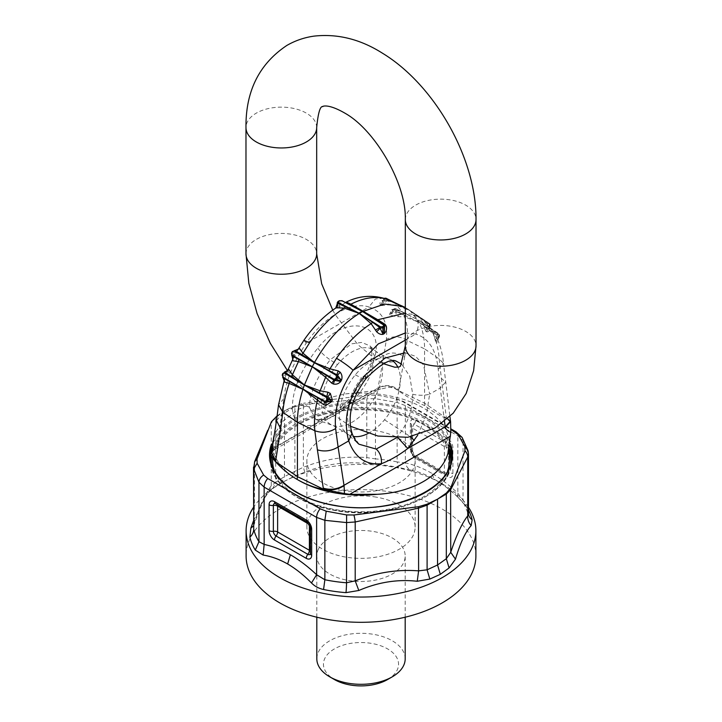 <?xml version="1.0" encoding="UTF-8"?>
<svg xmlns="http://www.w3.org/2000/svg" width="722" height="722" viewBox="0 0 722 722"><rect width="100%" height="100%" fill="white"/><g stroke="black" fill="none" stroke-linecap="round" stroke-linejoin="round"><path stroke-width="0.54" stroke-dasharray="3.61 2.71" d="M295.027 405.701L294.901 406.648L303.384 404.491A8.835 2.247 84.8 0 1 303.547 403.219L295.027 405.701L284.45 410.773L284.45 476.601L281.67 482.729L279.766 483.83A114.888 66.325 180 0 0 272.663 488.325A114.888 66.325 180 0 0 253.521 507.304M253.521 520.788L266.517 494.236L272.907 488.46L281.67 482.729L292.157 477.35L304.756 472.161C324.358 464.481 343.843 461.529 363.184 463.289L376 464.327A13.258 1.444 -85.5 0 1 375.476 458.894L366.803 457.613L363.184 463.289M254.649 461.629L254.27 522.593L253.521 527.304L254.27 522.593C259.929 505.355 265.597 493.09 271.264 485.798L275.678 482.395L272.907 488.46M275.669 416.874L275.678 417.749L271.264 423.038A8.835 6.561 22.7 0 1 271.382 421.792M253.521 525.887L254.054 524.759C260.777 505.752 265.741 494.796 268.954 491.908L271.264 485.798L271.264 423.038L254.27 463.714L253.521 467.206M468.479 507.304A114.888 66.325 0 0 0 442.234 483.83A114.888 66.325 0 0 0 287.555 479.724A114.888 66.325 0 0 0 279.766 483.83L273.358 488.171L266.517 494.236M468.479 453.903L463.046 440.537L457.847 435.871L405.376 405.583L405.376 462.901L397.136 461.918L398.427 467.459A112.136 64.745 0 0 0 376 464.327M431.612 473.208C422.722 468.136 413.977 464.706 405.376 462.901C406.242 466.376 407.957 468.731 410.52 469.977C418.282 471.538 426.224 474.634 434.355 479.282C442.505 484.038 450.672 490.238 458.858 497.882L458.154 497.458C450.14 489.904 442.207 483.848 434.355 479.282L431.612 473.208C440.501 478.406 449.246 485.067 457.847 493.198L463.046 499.976L463.046 440.537L462.125 437.424M468.091 450.799L468.479 513.992M410.52 469.977L398.427 467.459M456.051 431.846A8.835 5.099 120 0 1 457.847 435.871L457.847 493.198C457.071 495.725 457.414 497.287 458.858 497.882L466.71 506.88A112.136 64.745 0 0 1 468.479 510.021M304.756 472.161L303.384 467.242C324.539 459.057 345.676 455.844 366.803 457.613L366.803 398.743L375.476 398.697L397.136 402.488L405.376 405.583A8.835 5.099 120 0 0 403.553 401.531A8.835 5.099 120 0 0 401.793 401.125L395.791 398.743L379.249 395.494L368.067 394.934L366.803 398.743L303.384 404.491L303.384 467.242L294.901 471.295L292.157 477.35M318.601 548.801A44.186 25.514 0 0 0 316.814 555.985A44.186 25.514 0 0 0 354.719 581.237A44.186 25.514 0 0 0 403.399 563.16A44.186 25.514 0 0 0 405.186 555.985A44.186 25.514 0 0 0 367.281 530.733A44.186 25.514 0 0 0 318.601 548.801M475.888 555.985A114.888 66.325 0 0 0 377.335 490.328A114.888 66.325 0 0 0 250.76 537.303A114.888 66.325 0 0 0 246.112 555.985M401.793 401.125L451.196 429.653M375.386 394.997L375.476 458.894A108.255 62.498 180 0 1 397.136 461.918L397.136 402.488C397.208 399.69 396.766 398.445 395.791 398.743L379.258 395.494M368.067 394.934L303.547 403.219M277.185 415.809L284.45 410.773M405.186 658.807A44.186 25.514 0 0 0 367.281 633.555A44.186 25.514 0 0 0 318.601 651.623A44.186 25.514 0 0 0 316.814 658.807M387.561 679.546A37.562 21.687 0 0 0 397.037 670.323A37.562 21.687 0 0 0 371.577 643.41A37.562 21.687 0 0 0 324.963 658.112A37.562 21.687 0 0 0 334.439 679.546M303.872 340.315L306.218 343.185L368.915 306.994C351.181 301.02 323.952 316.741 306.218 343.185C293.177 362.877 285.704 381.36 283.8 398.661L281.733 414.491L292.338 408.372C292.374 389.69 300.857 369.601 317.797 348.103C346.777 311.588 387.669 322.878 373.301 361.623L383.905 355.504L386.369 339.439C393.048 335.658 399.979 335.992 407.163 340.45L424.581 348.888C424.563 338.708 422.785 329.963 419.247 322.644L397.1 311.263L397.028 312.075L396.107 311.868L394.022 309.305L395.728 308.754L394.221 308.718L391.143 312.879L394.022 309.305M337.49 364.601A43.094 24.882 120 0 0 333.465 425.655A43.094 24.882 120 0 0 366.713 409.5A43.094 24.882 120 0 0 376.216 351.614A43.094 24.882 120 0 0 337.49 364.601L330.153 359.845C317.039 376.703 310.081 392.479 309.287 407.154C303.33 404.419 297.681 404.825 292.338 408.372C293.258 422.045 300.542 427.568 314.205 424.942L378.012 388.102C384.682 384.348 391.586 384.871 398.724 389.672L404.609 357.074C397.479 352.273 390.575 351.749 383.905 355.504L377.94 388.436C384.6 384.7 391.468 385.413 398.535 390.566L424.581 403.192L424.581 348.888L439.202 358.951L443.47 363.392C442.649 354.502 440.591 346.343 437.306 338.898L439.527 335.297L439.328 336.813L419.076 322.211L439.03 335.477M271.788 451.07L273.692 450.176L276.752 446.855L271.535 452.73M276.752 446.855L271.544 452.631M283.8 398.661L278.548 404.825M309.287 407.154L315.812 419.491L325.18 419.608C331.362 417.885 338.23 413.923 345.784 407.713L351.804 402.019C361.298 392.028 368.085 381.64 372.182 370.846L374.51 355.973L369.565 345.694L376.216 351.614L388.535 358.717A43.094 24.882 120 0 0 355.287 374.88A43.094 24.882 120 0 0 345.784 432.767A43.094 24.882 120 0 0 353.293 436.422M317.797 348.103C320.514 352.065 324.629 355.973 330.153 359.845L351.596 343.843L361.686 342.427L369.565 345.694C371.099 346.19 371.866 349.538 371.875 355.729L369.944 364.7L372.182 370.846M383.626 298.231L375.35 299.025L368.915 306.994C382.272 311.435 388.093 322.256 386.369 339.439M276.481 420.601L281.733 414.491L276.797 446.539L314.205 424.942L320.369 419.256L325.18 419.608M348.203 402.344L347.787 400.466C358.464 388.77 365.855 376.848 369.944 364.7L373.301 361.623C368.482 375.837 360.116 389.411 348.203 402.344L340.613 409.699L341.091 406.955L345.784 407.713M405.322 307.563L428.137 322.617L407.614 308.935L409.708 310.46L387.958 299.711L388.057 300.487L387.398 300.415L384.483 298.547L385.864 298.177M407.614 308.935L398.734 304.549M384.447 298.493L383.373 300.37L381.812 300.551C380.016 301.976 379.546 303.484 380.422 305.063L381.252 305.623L382.281 304.395L385.313 299.152L386.369 298.746L387.958 299.711M381.252 305.623L390.313 304.648L388.057 300.487L395.62 303.691L396.396 305.009L410.078 310.758L417.343 319.178L419.076 322.211M404.609 357.074L407.163 340.45C408.074 331.569 407.19 323.691 404.491 316.832L396.008 316.615L390.241 315.072L394.564 310.298L395.719 310.009L397.1 311.263M337.228 304.919L337.706 308.104C335.703 308.646 335.044 308.646 335.712 308.104M345.486 302.41L341.605 300.875L339.132 306.272L337.878 306.985L337.878 301.877A87.759 50.666 120 0 1 338.501 301.516A87.759 50.666 120 0 1 339.132 301.155L341.605 300.875L345.676 302.392L338.925 307.401L339.132 301.155A0.884 0.514 60.5 0 1 339.322 300.749M337.878 301.877L337.436 303.285M384.456 298.421L381.424 303.836L384.104 298.385M384.402 298.475L382.398 301.345L384.239 300.181L383.788 299.982L385.187 298.421M380.422 305.063L381.424 303.836L382.281 304.395L387.398 300.415L388.671 304.973M395.62 303.691L409.654 310.433M397.56 304.025L407.551 308.908M388.941 300.217L407.533 308.89L419.013 317.391L422.415 322.283L427.803 322.391L429.355 323.438L428.146 322.617M398.779 304.567L407.253 308.763L392.046 301.814L383.788 299.982L381.812 300.551M390.241 315.072L389.663 314.187L391.667 309.621L394.167 309.079L401.883 311.606L396.396 305.009L390.313 304.648M404.952 352.76L415.511 356.271L423.507 364.926L429.662 394.158L440.267 388.048L438.2 369.366C436.296 350.089 428.823 338.311 415.782 334.051C419.834 325.577 418.706 319.052 412.406 314.467L420.448 317.635L427.081 322.608L427.568 323.312L423.065 324.368L425.818 331.272L426.413 329.81L427.271 330.378L426.657 331.84C428.444 332.03 429.364 330.92 429.437 328.51L428.967 326.967L423.047 319.521L409.708 310.46L429.897 323.916L430.258 325.162L428.769 328.6L427.271 330.378L430.303 325.126L429.473 324.521L426.413 329.81L427.568 323.312L429.473 324.521L429.346 323.429L429.897 323.916M389.663 314.187L391.143 312.879L391.784 313.754L396.107 311.868L396.008 316.615M395.728 308.754L417.587 319.647L395.728 308.754M444.517 421.486L440.267 388.048L445.555 382.218L441.341 378.283L439.202 358.951C438.444 349.096 436.305 340.504 432.794 333.167L419.067 322.274L404.491 316.832L404.13 315.09L397.028 312.075L398.363 316.489M404.13 315.09L418.959 322.147M401.883 311.606L417.596 319.584L429.599 327.608L432.956 331.479L435.285 340.531L437.568 333.735L439.012 335.279L436.142 338.853L436.774 339.728L439.328 336.813L439.012 335.279M395.142 308.727L393.463 309.792L394.221 308.718M391.667 309.621L393.463 309.801L392.308 310.749L393.905 308.772L395.602 308.637L411.143 316.38L402.434 312.13L394.546 309.639M294.829 350.477L292.527 351.632A87.181 50.332 120 0 0 291.697 353.193L291.742 355.639L294.729 354.944L295.587 353.401L292.527 351.632M294.432 350.396L296.182 353.699L295.343 355.224L291.697 353.193M295.343 355.224L292.906 359.042M298.159 349.34L296.182 353.699M282.446 375.025L282.672 377.362L285.226 375.278L282.446 375.025A86.92 50.188 120 0 1 282.988 373.409L284.432 372.101L285.858 373.662L282.988 373.409M287.916 370.034L284.315 379.799M284.306 379.745L284.549 379.014L284.324 379.952L282.672 377.362M286.715 373.626L285.858 373.662L285.226 375.278L286.102 375.196M450.591 421.738L446.44 418.228L450.772 422.532M450.492 421.025L446.277 417.126L446.44 418.228L424.581 403.192L424.87 405.674C432.288 411.423 439.499 415.682 446.512 418.453M438.2 369.366L443.47 363.401L449.932 416.63M355.287 374.88L361.523 377.958C348.518 394.88 344.611 412.406 349.818 430.556L359.042 444.238L345.784 432.767L333.465 425.655L315.812 419.491L320.369 419.256L327.499 416.341L341.091 406.955L347.787 400.466L366.713 409.5M396.026 438.028L401.775 430.872C409.085 419.626 412.731 407.416 412.713 394.239L409.744 376.216L401.757 364.249M365.946 378.626L361.523 377.958L379.303 363.238L396.595 361.388L388.535 358.717A43.094 24.882 120 0 1 392.804 360.892M398.165 438.019L396.82 437.18M430.303 325.126L429.355 323.438M409.78 310.523L423.543 320.685L430.772 328.384L417.704 319.711L438.985 334.295L439.554 336.272L435.898 341.425C437.036 342.427 437.694 342.219 437.875 340.793L437.351 338.997L432.794 333.167L432.704 331.588M412.406 314.467L405.322 313.158M384.564 325.676L384.772 328.366L384.564 325.676L383.779 324.864M384.772 326.254L384.095 325.08M384.303 325.171L380.693 322.815M423.047 319.521L429.942 324.674L428.706 326.678L428.958 327.472L430.258 325.162M420.448 317.635L407.668 308.971M423.065 324.368L422.415 322.283M426.657 331.84L425.818 331.272M429.437 328.51L428.958 327.472L428.769 328.6L430.628 325.369L430.213 324.061M429.599 327.608L437.658 332.968L437.036 332.914L437.568 333.735L433.579 333.817M435.898 341.425L435.285 340.531M437.875 340.793L438.146 338.708L439.68 336.795L439.156 334.485L421.251 322.021L432.243 329.99L424.906 321.786L428.706 326.678M432.956 331.479L437.036 332.914M437.306 338.898L437.676 339.927L439.328 336.813M272.14 448.804L372.308 390.963L344.981 393.959L320.288 399.844L299.125 409.049L283.376 420.782L274.423 433.994M372.308 390.963L377.651 390.16L273.692 450.176L271.553 452.604M377.94 388.436L377.525 389.871L387.461 387.506C390.99 386.929 394.654 388.003 398.454 390.701C407.352 397.118 416.161 402.109 424.87 405.674M398.724 389.672L398.454 390.701M376.243 430.745A54.132 31.254 0 0 0 306.868 460.735A54.132 31.254 0 0 0 345.757 490.725A54.132 31.254 0 0 0 415.132 460.735A54.132 31.254 0 0 0 376.243 430.745M376.243 497.133A54.132 31.254 0 0 0 306.868 527.123A54.132 31.254 0 0 0 345.757 557.104A54.132 31.254 0 0 0 415.132 527.123A54.132 31.254 0 0 0 376.243 497.133M449.373 460.735A88.373 51.018 0 0 0 385.882 411.775A88.373 51.018 0 0 0 272.627 460.735M274.369 470.825A88.373 51.018 0 0 0 336.118 509.696A88.373 51.018 0 0 0 447.631 470.825M447.911 453.389A88.373 51.018 0 0 0 449.373 444.138A88.373 51.018 0 0 0 385.882 395.187A88.373 51.018 0 0 0 344.981 393.959M274.089 434.888A88.373 51.018 0 0 0 272.627 444.138A88.373 51.018 0 0 0 297.852 479.832M284.748 410.628L294.901 406.648L294.901 471.295L284.45 476.601L275.678 482.395L275.678 417.749L284.206 410.935M310.388 553.422A4.422 2.554 180 0 1 310.541 552.763A4.422 2.554 0 0 0 310.686 552.104A4.422 2.554 0 0 0 310.388 551.184M275.082 503.523A3.827 2.211 60 0 1 275.1 503.532A3.827 2.211 60 0 1 276.066 503.884A4.422 2.554 -60 0 1 276.716 504.082L308.484 522.421A4.422 4.422 0 0 1 310.686 526.248L310.686 552.104A4.422 4.422 0 0 1 310.361 553.774A3.827 2.211 60 0 1 310.352 553.792A3.827 2.211 60 0 0 310.541 552.763L310.541 526.907A4.422 2.554 0 0 0 310.686 526.248A4.422 2.554 0 0 0 309.395 524.443A4.422 2.554 120 0 0 308.484 522.421A4.422 2.554 120 0 0 307.834 522.223A3.827 2.211 60 0 1 310.541 526.907A4.422 2.554 0 0 0 310.388 527.565M275.1 503.532A4.422 4.422 0 0 1 276.716 504.082A4.422 2.554 -60 0 1 277.365 504.804M275.416 503.676A4.422 2.554 -60 0 0 276.066 503.884L307.834 522.223A4.422 2.554 120 0 1 307.184 522.024M458.154 497.458L464.246 504.344L463.046 499.976A108.255 62.498 180 0 1 468.28 512.476A13.258 10.731 -13.2 0 0 468.515 514.47A13.258 10.731 -13.2 0 1 468.515 514.47L464.246 504.344L466.71 506.88M447.496 438.462A4.422 2.554 -60 0 1 445.934 442.487A3.827 2.211 60 0 1 448.642 447.18L448.642 473.036A4.422 2.554 180 0 1 444.373 472.378L444.373 446.512A4.422 2.554 -60 0 1 445.934 442.487L414.166 424.148A4.422 2.554 120 0 0 415.728 420.123A7.653 4.422 -120 0 0 410.322 423.245L410.322 449.102A7.653 4.422 -120 0 0 415.728 458.479L447.496 476.818A7.653 4.422 -120 0 0 452.911 473.695L452.911 447.839A7.653 4.422 -120 0 0 447.496 438.462L415.728 420.123M415.728 458.479A4.422 2.554 120 0 0 414.816 456.457A4.422 2.554 120 0 0 414.166 456.259A3.827 2.211 60 0 1 411.459 451.566L411.459 425.709A4.422 2.554 0 0 0 411.314 426.368A4.422 2.554 0 0 0 412.605 428.173L412.605 454.03A4.422 2.554 180 0 1 411.314 452.225A4.422 4.422 0 0 0 413.516 456.051L445.284 474.399A4.422 2.554 120 0 1 444.373 472.378L412.605 454.03A4.422 2.554 120 0 0 413.516 456.051A4.422 2.554 120 0 0 414.166 456.259L445.934 474.598A3.827 2.211 60 0 0 446.9 474.95L446.584 474.796A4.422 2.554 120 0 0 445.934 474.598A4.422 2.554 120 0 1 445.284 474.399A4.422 4.422 0 0 0 446.9 474.95A3.827 2.211 60 0 0 448.642 473.036A4.422 2.554 0 0 1 452.911 473.695M410.322 423.245A4.422 2.554 180 0 1 411.612 425.05A4.422 2.554 180 0 1 411.459 425.709A3.827 2.211 60 0 1 411.639 424.698A3.827 2.211 60 0 1 414.166 424.148A4.422 2.554 -60 0 0 412.605 428.173L444.373 446.512A4.422 2.554 180 0 0 448.642 447.18A4.422 2.554 180 0 1 452.911 447.839M447.496 476.818A4.422 2.554 120 0 0 446.584 474.796L414.816 456.457L411.612 450.907L411.639 424.698A4.422 4.422 0 0 0 411.314 426.368L411.314 452.225A4.422 2.554 180 0 1 411.459 451.566A4.422 2.554 0 0 0 411.612 450.907A4.422 2.554 0 0 0 410.322 449.102M396.225 398.697L403.553 401.531L451.259 429.076M271.418 463.353A89.699 51.785 0 0 0 335.748 510.427A89.699 51.785 0 0 0 450.582 463.353M449.373 451.864A89.699 51.785 0 0 0 386.252 411.044A89.699 51.785 0 0 0 271.571 456.71M270.497 457.838A90.584 52.3 0 0 0 270.416 460.013A90.584 52.3 0 0 0 335.495 510.192A90.584 52.3 0 0 0 451.584 460.013A90.584 52.3 0 0 0 451.503 457.838M449.418 448.651A90.584 52.3 0 0 0 386.505 409.834A90.584 52.3 0 0 0 270.849 454.923M450.338 443.651A91.468 52.805 0 0 0 386.748 404.293A91.468 52.805 0 0 0 271.544 443.958M450.005 445.952A90.584 52.3 0 0 0 386.505 405.502A90.584 52.3 0 0 0 271.418 447.947M270.416 455.681A90.584 52.3 0 0 0 335.495 505.869A90.584 52.3 0 0 0 451.584 455.681L451.584 460.013C453.606 494.128 390.692 521.158 335.595 510.58C297.897 504.552 269.857 483.036 270.416 460.013L270.416 455.681M405.322 219.551A35.351 20.406 180 0 1 427.144 200.698A35.351 20.406 180 0 1 465.672 205.12A35.351 20.406 180 0 1 476.024 219.551M316.678 127.55A35.351 20.406 0 0 0 306.327 113.119A35.351 20.406 0 0 0 267.799 108.697A35.351 20.406 0 0 0 245.976 127.55M245.976 253.828A35.351 20.406 180 0 1 267.799 234.975A35.351 20.406 180 0 1 306.327 239.397A35.351 20.406 180 0 1 316.678 253.828M405.322 345.829A35.351 20.406 180 0 1 427.144 326.976A35.351 20.406 180 0 1 465.672 331.398A35.351 20.406 180 0 1 476.024 345.829M368.121 433.48A43.094 24.882 120 0 0 384.51 419.771A43.094 24.882 120 0 0 397.894 367.272M386.369 298.746L385.539 298.141M395.719 310.009L395.178 308.998M337.706 308.104L338.925 307.401M392.046 301.814L393.219 301.913M441.341 378.283L446.277 417.126M384.51 419.771L410.628 436.837M417.677 435.249L426.341 415.195L429.662 394.158C424.319 395.593 418.67 395.62 412.713 394.239M405.322 332.95L415.782 334.051L405.322 340.08M352.047 433.299L349.818 430.556M434.355 479.282L442.234 483.83M405.186 617.211L405.186 555.985M316.814 617.211L316.814 555.985M332.743 310.126L335.315 314.747L357.787 344.584L375.891 359.52L383.436 363.707M287.509 370.693L316.823 403.147L350.423 426.26M392.181 301.886L384.239 300.181M377.651 390.16L380.792 388.788M306.868 527.123L306.868 460.735M415.132 527.123L415.132 460.735M449.373 448.84L449.373 444.138M272.627 458.353L272.627 444.138"/><path stroke-width="1.08" d="M320.207 508.802L267.745 478.515L263.629 475.049L257.131 463.271L257.032 459.039L254.649 461.629L253.72 469.002L258.954 482.26L264.153 487.115L316.624 517.403A8.835 5.099 -60 0 1 320.207 508.802L326.209 511.185L346.614 514.93L353.933 514.994A8.835 1.48 -102.3 0 1 355.197 521.979L346.524 522.584L324.864 520.318L316.624 517.403L316.624 574.73L324.864 579.748A108.255 62.498 0 0 0 346.524 582.771L355.197 580.858L358.816 590.488C378.157 582.167 397.642 579.089 417.244 581.264L429.843 579.071L440.33 574.324L449.093 567.952L455.483 559.18C460.257 542.944 465.482 531.753 471.159 525.625L472.134 519.831A112.136 64.745 0 0 0 468.479 510.021M353.933 514.994L418.453 506.709L426.973 504.227A8.835 4.179 60 0 1 427.099 505.165L418.616 508.107L355.197 521.979L355.197 580.858C376.324 572.546 397.461 569.216 418.616 570.867L427.099 569.811L429.843 579.071M246.112 530.724L246.112 555.985A114.888 66.325 0 0 0 344.665 621.633A114.888 66.325 0 0 0 471.24 574.658A114.888 66.325 0 0 0 475.888 555.985L475.888 530.724A114.888 66.325 0 0 1 471.24 549.406A114.888 66.325 0 0 1 442.234 577.627A114.888 66.325 180 0 1 317.039 592.004A114.888 66.325 180 0 1 246.112 530.724A114.888 66.325 180 0 1 250.76 512.051A114.888 66.325 180 0 1 253.521 507.304M311.48 582.97L316.624 574.73C308.023 566.608 299.278 559.938 290.388 554.749L287.645 563.981C295.776 568.746 303.718 575.082 311.48 582.97C314.711 586.264 318.736 588.448 323.573 589.513A112.136 64.745 180 0 0 346 592.645L358.816 590.488M287.645 563.981C279.495 559.351 271.328 556.373 263.142 555.065L255.29 550.092A112.136 64.745 180 0 1 249.866 537.141L250.841 528.152L253.521 520.788M472.134 519.831A13.258 10.731 -13.2 0 1 468.515 514.479L467.73 515.887L467.73 457.008A8.835 7.337 -152.4 0 0 464.968 450.889L450.618 488.135L446.331 493.054L437.55 499.155L437.55 564.992L440.33 574.324M249.866 537.141A13.258 10.731 166.8 0 0 253.72 529.19L253.521 467.197M290.388 554.749C281.499 549.677 272.754 546.238 264.153 544.442L258.954 541.69L258.954 482.26C259.126 479.417 260.678 477.016 263.629 475.049M418.453 506.709L418.616 570.867L417.244 581.264M267.745 478.515A8.835 5.099 -60 0 0 264.153 487.115L264.153 544.442L263.142 555.065M253.521 525.887L250.841 528.152M446.331 493.054A8.835 5.947 60 0 1 446.322 494.065L450.736 489.561L467.73 457.008L468.479 453.903L468.479 513.992M471.159 525.625C468.668 522.728 467.522 519.479 467.73 515.887C462.071 523.044 456.403 535.183 450.736 552.321L446.322 558.72L449.093 567.952M475.888 530.724A114.888 66.325 0 0 0 468.479 507.304M450.618 488.135L450.736 552.321L455.483 559.18M451.196 429.653L462.125 437.424L468.091 450.799L468.479 453.903M458.371 434.879L464.869 446.656L468.091 450.799M464.869 446.656L464.968 450.889M426.973 504.227L437.55 499.155M257.131 463.271L253.72 469.002L253.72 529.19A108.255 62.498 0 0 0 258.954 541.69L255.29 550.092M257.032 459.039L271.382 421.792L277.185 415.809M346.614 514.93L346.524 582.771A13.258 1.444 94.5 0 1 346 592.645M326.209 511.185L324.864 520.318L324.864 579.748L323.573 589.513M316.814 617.211L316.814 658.807A44.186 25.514 0 0 0 329.755 676.839A44.186 25.514 0 0 0 392.245 676.839A44.186 25.514 0 0 0 403.399 665.991A44.186 25.514 0 0 0 405.186 658.807L405.186 617.211M329.755 676.839L334.439 679.546A37.562 21.687 0 0 0 387.561 679.546L392.245 676.839M271.535 452.73L276.481 420.601L280.659 428.642L282.798 412.253L297.419 422.307C297.437 412.1 299.215 401.306 302.753 389.898L302.933 389.32L289.206 383.391C285.695 393.833 283.556 403.454 282.798 412.253L278.539 404.843L284.549 379.014M271.517 452.838L275.56 461.566L297.419 476.61L297.419 422.307L314.837 430.754C322.021 433.254 328.952 432.532 335.631 428.588L338.095 447.026C331.425 451.015 324.521 451.954 317.391 449.842L323.275 488.144C330.414 490.256 337.318 489.317 343.988 485.328L381.387 463.732C381.848 457.577 380.124 452.685 376.216 449.075L396.026 438.028M271.553 452.604L275.723 460.69L275.488 461.692C270.615 455.88 269.18 452.405 271.183 451.268L271.788 451.07M294.829 350.477L297.374 350.017L298.935 348.401L298.159 349.34L303.872 340.315L309.594 342.76C319.828 327.959 331.362 316.398 344.204 308.086L359.303 313.456L358.816 313.763C341.524 324.729 326.867 340.793 314.828 361.957L314.386 362.76A89.681 51.776 120 0 0 312.292 366.704L292.058 355.919L292.103 355.053L312.238 366.677M336.136 375.314L336.813 374.727L337.544 375.287L340.576 379.375L337.517 377.606A87.181 50.332 120 0 0 336.687 379.176L334.602 380.386L340.748 381.442L341.578 379.907C342.454 377.11 341.984 374.537 340.188 372.218L337.544 375.287L337.517 377.606L336.461 377.055L336.136 375.314L294.919 350.54L292.654 351.758A88.057 50.838 120 0 0 291.814 353.338L292.103 355.053M405.322 307.563L403.183 306.516L384.591 304.052L362.579 311.57A90.259 52.11 120 0 0 361 312.455A90.259 52.11 120 0 0 359.421 313.384L337.905 303.384L338.456 302.554L359.366 313.357M383.535 326.064A88.635 51.172 120 0 0 382.904 326.425A88.635 51.172 120 0 0 382.272 326.795L380.386 326.759L359.303 313.456L371.108 323.618L376.622 331.732C378.752 333.88 380.9 334.737 383.075 334.304L384.294 333.591C386.297 331.615 386.956 329.133 386.288 326.154L384.564 325.676L384.122 327.129A0.884 0.514 -119.5 0 0 383.535 326.064L383.544 324.936L362.525 311.534L342.21 300.903L339.728 300.776A88.635 51.172 120 0 0 339.096 301.137A88.635 51.172 120 0 0 338.465 301.498L338.456 302.554M298.953 359.502L298.457 361.56L312.22 366.848L304.35 385.088A89.429 51.632 120 0 0 302.978 389.176L283.078 377.868L282.97 377.155L302.933 389.14M326.272 397.28L326.858 396.522L330.856 399.636L327.978 399.383A86.92 50.188 120 0 0 327.436 400.999L326.281 400.683L324.9 401.36L302.978 389.176L323.637 404.654L325.992 405.385L331.759 401.549L332.337 399.961L330.333 393.418L327.779 397.127L327.978 399.383L326.822 399.049L326.272 397.28L304.35 385.088L284.964 372.335L283.015 373.752A87.804 50.693 120 0 0 282.473 375.386L282.97 377.155M385.503 298.935L388.941 300.217L385.503 298.935C375.269 295.948 363.735 297.708 350.892 304.215L346.596 302.13L345.486 302.41M345.531 306.651L344.204 308.086L336.795 307.789L337.905 303.384L337.228 302.771L338.058 301.48A0.884 0.505 59.5 0 1 338.465 301.498M303.872 340.315C313.041 326.976 323.591 316.263 335.531 308.186L336.795 307.789M383.626 298.231C370.413 294.747 357.679 296.182 345.405 302.518L346.596 302.13M337.237 302.735L337.228 304.919L337.436 303.285L335.712 308.104M362.525 311.534L342.21 300.903M405.322 313.158L377.796 319.747L350.892 304.215L349.304 304.476M398.734 304.549L385.864 298.177L384.402 298.475M385.864 298.177L385.187 298.421L397.56 304.025M388.941 300.217L403.183 306.516M309.594 342.76L302.987 353.238L299.585 348.6L294.919 350.54M405.322 340.08L353.085 370.242C349.033 366.451 343.51 362.471 336.497 358.292L329.954 368.807L314.467 362.615L302.987 353.238L301.552 354.836M341.578 379.907L340.576 379.375L339.719 380.918L335.631 378.635L334.042 379.258L312.292 366.704L325.604 377.236L320.117 390.819L304.404 384.934L292.401 374.817L298.457 361.56L293.033 360.81L292.058 355.919M291.859 355.784L292.915 357.543L292.563 360.458L292.915 357.543L291.986 355.883M292.563 360.458L293.033 360.81M298.935 348.401L299.585 348.6M282.672 377.362L283.078 377.868L282.672 377.362M284.432 372.101L289.044 369.772L288.421 369.222L287.916 370.025L292.906 359.033M289.296 381.387L289.206 383.391L284.648 382.146L283.078 377.868M284.315 379.799L284.648 382.146M291.228 376.667L292.401 374.817L289.044 369.772M284.125 381.216L284.324 379.934L282.23 375.115L282.771 373.482L286.092 371.758L284.567 372.101M288.421 369.222L286.102 371.758L287.916 370.034M444.517 421.486L445.248 427.298L450.591 421.738L450.492 421.025M404.952 352.76L384.898 358.139L364.998 375.35C348.166 396.91 342.724 418.76 348.699 440.907C354.881 457.622 365.783 465.23 381.387 463.732C390.467 460.158 399.275 455.077 407.795 448.488L445.203 426.892L450.501 421.061L449.932 416.63M297.852 479.832A88.373 51.018 0 0 0 336.118 493.099A88.373 51.018 0 0 0 377.019 494.317L349.692 494.308L344.475 493.586L344.06 485.716C337.4 489.742 330.532 490.915 323.465 489.227L297.419 476.61L297.13 479.417C305.839 484.426 314.648 487.765 323.546 489.444L323.275 488.144M344.06 485.716L338.095 447.026L348.699 440.907L352.011 433.182C347.174 415.998 351.813 397.804 365.946 378.626C380.81 363.717 391.026 357.968 396.595 361.388L401.757 364.249M352.02 433.2C353.915 438.425 356.262 442.099 359.042 444.238L376.216 449.075M405.322 332.95L378.337 343.852L353.085 370.242C339.728 389.754 333.907 409.193 335.631 428.588M417.677 435.249L407.795 448.488L398.165 438.019M359.475 313.42L372.696 322.337L371.108 323.618C358.265 331.93 346.731 343.492 336.497 358.292M386.288 326.154L385.205 324.422L384.095 325.08M362.634 311.597L376.469 320.162L377.796 319.747L385.205 324.422M384.564 325.676L384.294 333.591M383.075 334.304L379.79 327.571L380.386 326.759M382.272 326.795A0.884 0.505 -120.5 0 1 382.868 327.851L382.868 332.968L384.122 332.246L384.122 327.129A87.759 50.666 120 0 0 383.499 327.49A87.759 50.666 120 0 0 382.868 327.851L380.395 328.095L376.622 331.732M376.469 320.162L383.779 324.864M372.696 322.337L379.79 327.571L375.404 330.08M334.042 379.258L333.943 380.097L334.602 380.386L333.329 383.996L331.687 383.129L333.943 380.097L312.346 366.74M314.449 362.796L336.813 374.727L338.212 370.9L340.188 372.218M331.687 383.129L325.604 377.236L326.38 375.332M340.748 381.442C338.826 383.77 336.353 384.618 333.329 383.996M328.781 370.557L329.954 368.807L338.212 370.9M325.992 405.385L325.893 402.307L327.436 400.999L330.216 401.252L325.893 402.307L324.972 402.055L324.9 401.36M303.041 389.203L317.87 397.885L317.509 399.726C314.81 410.647 313.926 420.989 314.837 430.754L317.391 449.842M330.333 393.418L327.833 392.172L326.858 396.522L304.413 385.115M319.187 392.813L320.117 390.819L327.833 392.172M317.87 397.885L324.972 402.055L323.637 404.654M332.337 399.961L330.856 399.636L330.216 401.252L331.759 401.549M377.019 494.317C412.28 492.63 441.918 475.518 447.911 453.389L450.817 432.189C448.218 431.503 446.367 429.87 445.248 427.298M323.546 489.444L344.475 493.586M450.591 421.738L450.817 432.189M274.423 433.994L271.183 451.268M275.488 461.692C282.501 469.201 289.712 475.112 297.13 479.417M272.627 458.353L272.627 460.735A88.373 51.018 0 0 0 274.369 470.825M447.631 470.825A88.373 51.018 0 0 0 449.373 460.735L449.373 448.84M437.252 499.299L427.099 505.165L427.099 569.811L437.55 564.992L446.322 558.72L446.322 494.065L437.794 498.992M277.365 504.804A4.422 2.554 -60 0 1 277.627 506.104L309.395 524.443L309.395 550.299L277.627 531.961A4.422 2.554 -60 0 1 276.066 535.986A3.827 2.211 60 0 1 273.358 531.302A4.422 2.554 180 0 1 277.627 531.961L277.627 506.104A4.422 2.554 180 0 0 273.358 505.445L273.358 531.302A4.422 2.554 180 0 1 269.089 530.643A7.653 4.422 -120 0 0 274.504 540.011L306.272 558.35A7.653 4.422 -120 0 0 311.678 555.227L311.678 529.37A7.653 4.422 -120 0 0 306.272 519.993L274.504 501.655A7.653 4.422 -120 0 0 269.089 504.777L269.089 530.643M310.388 551.184A4.422 2.554 0 0 0 309.395 550.299A4.422 2.554 120 0 1 307.834 554.325L276.066 535.986A4.422 2.554 -60 0 0 274.504 540.011M311.678 555.227A4.422 2.554 180 0 1 310.388 553.422L310.361 553.774A3.827 2.211 60 0 1 307.834 554.325A4.422 2.554 -60 0 0 306.272 558.35M269.089 504.777A4.422 2.554 0 0 0 273.358 505.445A3.827 2.211 60 0 1 275.082 503.523L275.1 503.532M310.388 553.422L310.388 527.565A4.422 2.554 0 0 0 311.678 529.37M306.272 519.993A4.422 2.554 120 0 0 307.184 522.024L275.416 503.676A4.422 2.554 -60 0 1 274.504 501.655M451.259 429.076L456.015 431.828A8.835 5.099 120 0 0 456.015 431.828L456.015 431.828A8.835 5.099 120 0 0 454.255 431.413M450.582 463.353A89.699 51.785 0 0 0 449.373 451.864M271.571 456.71A89.699 51.785 0 0 0 271.418 463.353M451.503 457.838A90.584 52.3 0 0 0 449.418 448.651M270.849 454.923A90.584 52.3 0 0 0 270.497 457.838M271.544 443.958A91.468 52.805 0 0 0 335.252 505.635A91.468 52.805 0 0 0 450.338 443.651M271.418 447.947A90.584 52.3 0 0 0 270.416 455.681C269.721 477.811 297.473 499.453 335.396 505.481C390.864 516.248 453.967 488.623 451.584 455.681A90.584 52.3 0 0 0 450.005 445.952M350.423 426.26L377.931 436.043L407.759 437.279L435.122 427.956L453.226 413.164L466.15 393.535L473.632 370.702L476.024 345.829L476.024 219.551A35.351 20.406 180 0 1 454.201 238.404A35.351 20.406 180 0 1 415.673 233.982A35.351 20.406 180 0 1 405.322 219.551C406.369 183.758 375.485 131.025 346.109 113.859C328.212 103.228 322.743 106.459 322.743 106.405C323.438 107.876 319.232 100.945 316.678 127.55L316.678 253.828A35.351 20.406 180 0 1 294.856 272.681A35.351 20.406 180 0 1 256.328 268.259A35.351 20.406 180 0 1 245.976 253.828L248.837 283.358L257.086 313.528L270.208 343.094L287.509 370.693M476.024 219.551C476.547 158.759 434.942 85.07 382.443 53.193C360.458 39.268 337.725 33.564 314.241 36.1C304.494 37.427 295.379 40.54 286.878 45.423C259.216 63.879 245.579 91.261 245.976 127.55A35.351 20.406 0 0 0 256.328 141.981A35.351 20.406 0 0 0 294.856 146.413A35.351 20.406 0 0 0 316.678 127.55M476.024 345.829A35.351 20.406 180 0 1 454.201 364.682A35.351 20.406 180 0 1 415.673 360.26A35.351 20.406 180 0 1 405.322 345.829L405.322 219.551M280.659 428.642L275.723 460.69M353.293 436.422A43.094 24.882 120 0 0 368.121 433.48M397.894 367.272A43.094 24.882 120 0 0 392.804 360.892M294.197 351.109L314.332 362.733M337.878 301.877A0.884 0.505 59.5 0 1 338.058 301.48L339.322 300.749A0.884 0.514 60.5 0 1 339.728 300.776M284.342 373.066L304.296 385.052M392.046 301.814L393.219 301.913M364.998 375.35L365.946 378.626M414.293 440.492L410.628 436.837M336.461 377.055A88.057 50.838 120 0 0 335.631 378.635M326.822 399.049A87.804 50.693 120 0 0 326.281 400.683M349.692 494.308L450.501 436.106M271.499 449.165L272.14 448.804M310.388 527.565L307.184 522.024M456.015 431.828L462.125 437.424M254.649 461.629L267.727 430.33M316.678 253.828L321.678 283.8L332.743 310.126M383.436 363.707L394.808 367.236L399.257 366.984L400.557 366.009L405.322 345.829M245.976 127.55L245.976 253.828M276.481 420.601L278.539 404.843M291.868 355.793L291.544 353.148L292.374 351.578L298.15 349.34M345.405 302.518L342.038 300.695L339.322 300.749M337.228 304.919C336.623 307.184 336.055 308.276 335.531 308.186M398.779 304.567L385.837 298.159L384.158 298.303M380.738 322.842L383.969 324.909L384.763 326.227"/></g></svg>
